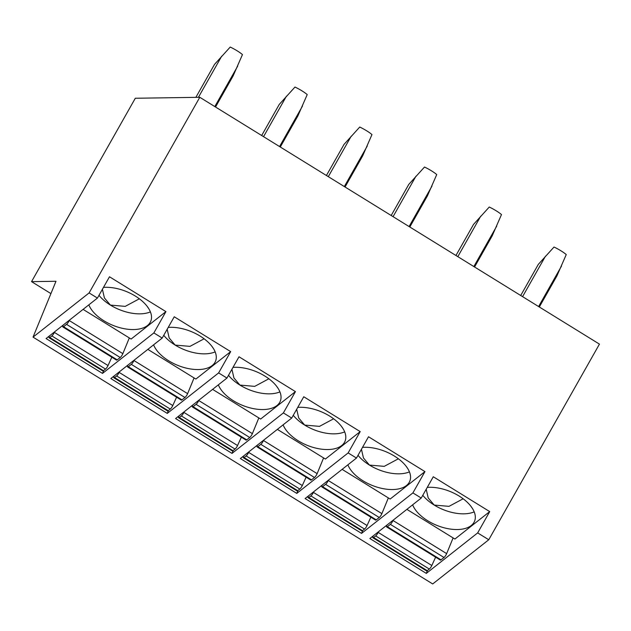 <?xml version="1.0" encoding="UTF-8"?>
<svg xmlns="http://www.w3.org/2000/svg" width="631" height="631" viewBox="0 0 631 631"><rect width="100%" height="100%" fill="white"/><g stroke="black" fill="none" stroke-linecap="round" stroke-linejoin="round"><path stroke-width="0.95" d="M33.041 337.12L432.7 583.951L488.765 539.757L599.45 344.124L199.79 97.292L135.302 98.255L31.55 281.639L55.993 281.268L33.041 337.12L89.105 292.926L199.79 97.292M50.922 293.604L31.55 281.639M488.765 539.757L477.667 532.903L489.711 511.607L433.284 476.752L421.232 498.048L412.903 492.906L424.955 471.609L368.52 436.755L356.468 458.059L348.146 452.916L360.198 431.612L303.763 396.757L291.711 418.061L283.382 412.919L295.434 391.614L239.007 356.767L226.955 378.064L218.626 372.921L230.678 351.625L174.243 316.77L162.191 338.066L153.869 332.923L165.921 311.627L109.486 276.772L97.434 298.069L89.105 292.926M165.921 311.627L131.122 339.052L83.087 309.379M88.837 304.844A33.648 18.196 -157.7 0 0 115.607 326.361A33.648 18.196 -157.7 0 0 147.402 325.572A33.648 18.196 -157.7 0 0 150.77 321.218A33.648 18.196 -157.7 0 0 138.394 298.1A33.648 18.196 -157.7 0 0 103.468 287.405M150.399 311.888A33.648 18.196 22.3 0 1 110.409 305.089A33.648 18.196 22.3 0 1 98.996 295.316M147.023 306.185L148.774 308.709M102.403 289.282L104.415 297.974L110.409 305.089L125.206 306.374L139.356 298.802M103.697 370.523L102.506 373.41L153.869 332.923M97.434 298.069L46.079 338.555L102.506 373.41M129.316 337.932L122.856 353.652A3.368 0.828 121.7 0 1 120.213 357.501L117.216 359.859A3.368 0.828 121.7 0 1 116.522 360.104L62.871 326.968A3.368 0.828 -58.3 0 0 63.557 326.724L66.555 324.366A3.368 0.828 -58.3 0 0 69.197 320.509L69.307 320.24M111.821 357.201L108.035 365.53A3.368 0.828 121.7 0 1 105.519 369.08L103.476 370.697A3.368 0.828 121.7 0 1 102.782 370.941L49.123 337.798A3.368 0.828 -58.3 0 0 49.817 337.553L51.86 335.944A3.368 0.828 -58.3 0 0 54.376 332.395L54.645 331.796M63.147 325.099L62.958 325.628A3.368 0.828 -58.3 0 0 62.871 326.968M49.431 335.905L49.321 336.173A3.368 0.828 -58.3 0 0 49.123 337.798M162.191 338.066L110.835 378.553L167.27 413.4L218.626 372.921M226.955 378.064L175.592 418.542L232.027 453.397L283.382 412.919M291.711 418.061L240.356 458.54L296.783 493.395L348.146 452.916M356.468 458.059L305.112 498.537L361.547 533.392L412.903 492.906M421.232 498.048L369.869 538.535L426.304 573.39L477.667 532.903M230.678 351.625L195.886 379.05L147.843 349.377M153.601 344.841A33.648 18.196 -157.7 0 0 180.371 366.359A33.648 18.196 -157.7 0 0 212.158 365.57A33.648 18.196 -157.7 0 0 215.526 361.216A33.648 18.196 -157.7 0 0 203.15 338.09A33.648 18.196 -157.7 0 0 168.232 327.402M215.155 351.885A33.648 18.196 22.3 0 1 175.166 345.086A33.648 18.196 22.3 0 1 163.752 335.313M211.787 346.174L213.538 348.698M167.168 329.279L169.171 337.964L175.166 345.086L189.963 346.372L204.113 338.792M168.453 410.521L167.27 413.4M194.072 377.93L187.612 393.641A3.368 0.828 121.7 0 1 184.97 397.498L181.98 399.857A3.368 0.828 121.7 0 1 181.286 400.101L127.628 366.966A3.368 0.828 -58.3 0 0 128.322 366.721L131.311 364.363A3.368 0.828 -58.3 0 0 133.953 360.506L134.064 360.238M176.577 397.199L172.791 405.528A3.368 0.828 121.7 0 1 170.275 409.077L168.232 410.694A3.368 0.828 121.7 0 1 167.538 410.939L113.88 377.795A3.368 0.828 -58.3 0 0 114.574 377.551L116.617 375.942A3.368 0.828 -58.3 0 0 119.133 372.393L119.401 371.793M127.904 365.089L127.714 365.625A3.368 0.828 -58.3 0 0 127.628 366.966M114.195 375.902L114.085 376.171A3.368 0.828 -58.3 0 0 113.88 377.795M295.434 391.614L260.642 419.039L212.608 389.374M218.358 384.839A33.648 18.196 -157.7 0 0 245.128 406.356A33.648 18.196 -157.7 0 0 276.914 405.567A33.648 18.196 -157.7 0 0 280.282 401.213A33.648 18.196 -157.7 0 0 267.915 378.087A33.648 18.196 -157.7 0 0 232.989 367.392M279.919 391.883A33.648 18.196 22.3 0 1 239.93 385.084A33.648 18.196 22.3 0 1 228.509 375.311M276.544 386.172L278.295 388.696M231.924 369.277L233.927 377.961L239.93 385.084L254.719 386.369L268.869 378.789M233.21 450.51L232.027 453.397M258.828 417.927L252.376 433.639A3.368 0.828 121.7 0 1 249.726 437.496L246.737 439.854A3.368 0.828 121.7 0 1 246.043 440.099L192.384 406.956A3.368 0.828 -58.3 0 0 193.078 406.711L196.067 404.353A3.368 0.828 -58.3 0 0 198.718 400.504L198.828 400.235M241.342 437.196L237.548 445.525A3.368 0.828 121.7 0 1 235.04 449.075L232.989 450.684A3.368 0.828 121.7 0 1 232.303 450.928L178.644 417.793A3.368 0.828 -58.3 0 0 179.338 417.548L181.381 415.939A3.368 0.828 -58.3 0 0 183.889 412.382L184.165 411.791M192.668 405.086L192.471 405.623A3.368 0.828 -58.3 0 0 192.384 406.956M178.952 415.9L178.841 416.168A3.368 0.828 -58.3 0 0 178.644 417.793M360.198 431.612L325.399 459.037L277.364 429.372M283.114 424.837A33.648 18.196 -157.7 0 0 309.884 446.346A33.648 18.196 -157.7 0 0 341.679 445.557A33.648 18.196 -157.7 0 0 345.047 441.211A33.648 18.196 -157.7 0 0 332.671 418.085A33.648 18.196 -157.7 0 0 297.745 407.389M344.676 431.88A33.648 18.196 22.3 0 1 304.686 425.081A33.648 18.196 22.3 0 1 293.273 415.308M341.3 426.17L343.059 428.694M296.68 409.274L298.692 417.959L304.686 425.081L319.483 426.367L333.633 418.787M297.974 490.508L296.783 493.395M323.593 457.917L317.133 473.636A3.368 0.828 121.7 0 1 314.49 477.493L311.493 479.852A3.368 0.828 121.7 0 1 310.799 480.096L257.148 446.953A3.368 0.828 -58.3 0 0 257.834 446.709L260.832 444.35A3.368 0.828 -58.3 0 0 263.474 440.493L263.584 440.233M306.098 477.186L302.312 485.523A3.368 0.828 121.7 0 1 299.796 489.072L297.753 490.681A3.368 0.828 121.7 0 1 297.059 490.926L243.4 457.79A3.368 0.828 -58.3 0 0 244.094 457.546L246.137 455.929A3.368 0.828 -58.3 0 0 248.653 452.38L248.922 451.788M257.424 445.084L257.235 445.62A3.368 0.828 -58.3 0 0 257.148 446.953M243.708 455.897L243.598 456.158A3.368 0.828 -58.3 0 0 243.4 457.79M424.955 471.609L390.163 499.034L342.12 469.361M347.878 464.826A33.648 18.196 -157.7 0 0 374.648 486.343A33.648 18.196 -157.7 0 0 406.435 485.554A33.648 18.196 -157.7 0 0 409.803 481.208A33.648 18.196 -157.7 0 0 397.427 458.082A33.648 18.196 -157.7 0 0 362.51 447.387M409.432 471.87A33.648 18.196 22.3 0 1 369.443 465.071A33.648 18.196 22.3 0 1 358.029 455.306M406.064 466.167L407.815 468.691M361.445 449.272L363.448 457.956L369.443 465.071L384.24 466.356L398.39 458.784M362.73 530.505L361.547 533.392M388.349 497.914L381.889 513.634A3.368 0.828 121.7 0 1 379.247 517.483L376.257 519.849A3.368 0.828 121.7 0 1 375.563 520.094L321.905 486.951A3.368 0.828 -58.3 0 0 322.599 486.706L325.588 484.348A3.368 0.828 -58.3 0 0 328.238 480.491L328.341 480.223M370.854 517.183L367.068 525.513A3.368 0.828 121.7 0 1 364.552 529.07L362.51 530.679A3.368 0.828 121.7 0 1 361.815 530.923L308.157 497.78A3.368 0.828 -58.3 0 0 308.851 497.536L310.894 495.927A3.368 0.828 -58.3 0 0 313.41 492.377L313.678 491.786M322.189 485.081L321.991 485.61A3.368 0.828 -58.3 0 0 321.905 486.951M308.472 495.887L308.362 496.155A3.368 0.828 -58.3 0 0 308.157 497.78M489.711 511.607L454.919 539.032L406.885 509.359M412.635 504.824A33.648 18.196 -157.7 0 0 439.405 526.341A33.648 18.196 -157.7 0 0 471.191 525.552A33.648 18.196 -157.7 0 0 474.567 521.198A33.648 18.196 -157.7 0 0 462.192 498.08A33.648 18.196 -157.7 0 0 427.266 487.384M474.197 511.867A33.648 18.196 22.3 0 1 434.207 505.068A33.648 18.196 22.3 0 1 422.786 495.296M470.821 506.157L472.572 508.681M426.201 489.262L428.204 497.954L434.207 505.068L448.996 506.354L463.146 498.782M427.487 570.503L426.304 573.39M453.105 537.912L446.653 553.624A3.368 0.828 121.7 0 1 444.003 557.481L441.014 559.839A3.368 0.828 121.7 0 1 440.32 560.083L386.661 526.948A3.368 0.828 -58.3 0 0 387.355 526.704L390.352 524.345A3.368 0.828 -58.3 0 0 392.995 520.488L393.105 520.22M435.619 557.181L431.825 565.51A3.368 0.828 121.7 0 1 429.317 569.059L427.266 570.676A3.368 0.828 121.7 0 1 426.58 570.921L372.921 537.778A3.368 0.828 -58.3 0 0 373.615 537.533L375.658 535.924A3.368 0.828 -58.3 0 0 378.166 532.375L378.442 531.775M386.945 525.079L386.748 525.607A3.368 0.828 -58.3 0 0 386.661 526.948M373.229 535.885L373.118 536.153A3.368 0.828 -58.3 0 0 372.921 537.778M539.324 306.989L556.928 275.881L566.244 254.577A11.216 1.68 29.5 0 0 554.018 247.029L538.314 264.381L520.709 295.497M474.567 267L492.172 235.884L501.487 214.579A11.216 1.68 29.5 0 0 489.262 207.031L473.55 224.384L455.953 255.5M409.811 227.002L427.416 195.886L436.731 174.582A11.216 1.68 29.5 0 0 424.505 167.034L408.793 184.386L391.188 215.502M345.047 187.005L362.651 155.889L371.967 134.592A11.216 1.68 29.5 0 0 359.741 127.036L344.037 144.389L326.432 175.505M280.29 147.007L297.895 115.891L307.21 94.595A11.216 1.68 29.5 0 0 294.985 87.046L279.273 104.399L261.676 135.507M215.534 107.01L233.131 75.901L242.454 54.597A11.216 1.68 29.5 0 0 230.228 47.049L214.516 64.401L195.87 97.355M120.213 357.501L66.555 324.366M122.856 353.652L69.197 320.509M117.216 359.859L63.557 326.724M108.035 365.53L54.376 332.395M105.519 369.08L51.86 335.944M103.476 370.697L49.817 337.553M184.97 397.498L131.311 364.363M187.612 393.641L133.953 360.506M181.98 399.857L128.322 366.721M172.791 405.528L119.133 372.393M170.275 409.077L116.617 375.942M168.232 410.694L114.574 377.551M249.726 437.496L196.067 404.353M252.376 433.639L198.718 400.504M246.737 439.854L193.078 406.711M237.548 445.525L183.889 412.382M235.04 449.075L181.381 415.939M232.989 450.684L179.338 417.548M314.49 477.493L260.832 444.35M317.133 473.636L263.474 440.493M311.493 479.852L257.834 446.709M302.312 485.523L248.653 452.38M299.796 489.072L246.137 455.929M297.753 490.681L244.094 457.546M379.247 517.483L325.588 484.348M381.889 513.634L328.238 480.491M376.257 519.849L322.599 486.706M367.068 525.513L313.41 492.377M364.552 529.07L310.894 495.927M362.51 530.679L308.851 497.536M444.003 557.481L390.352 524.345M446.653 553.624L392.995 520.488M441.014 559.839L387.355 526.704M431.825 565.51L378.166 532.375M429.317 569.059L375.658 535.924M427.266 570.676L373.615 537.533M538.606 306.548L561.519 266.045M522.578 296.649L545.5 256.147M473.849 266.55L496.763 226.048M457.822 256.651L480.735 216.149M409.085 226.553L431.998 186.05M393.066 216.662L415.979 176.159M344.329 186.563L367.242 146.061M328.301 176.664L351.222 136.162M279.565 146.566L302.486 106.063M263.545 136.667L286.458 96.164M214.808 106.568L237.721 66.066M198.418 97.316L221.702 56.167"/></g></svg>
